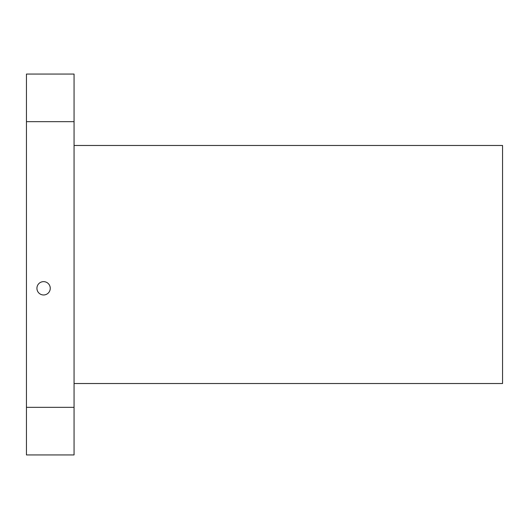 <?xml version="1.0" encoding="UTF-8"?>
<svg xmlns="http://www.w3.org/2000/svg" width="529" height="529" viewBox="0 0 529 529"><rect width="100%" height="100%" fill="white"/><g stroke="black" fill="none" stroke-linecap="round" stroke-linejoin="round"><path stroke-width="0.79" d="M74.06 145.475L502.55 145.475L502.55 383.525L74.06 383.525M26.45 407.33L26.45 454.94L74.06 454.94L74.06 74.06L26.45 74.06L26.45 407.33L74.06 407.33M36.924 288.305A6.665 6.665 0 0 1 46.922 282.532A6.665 6.665 0 0 1 46.922 294.078A6.665 6.665 0 0 1 36.924 288.305M74.06 121.67L26.45 121.67"/></g></svg>
